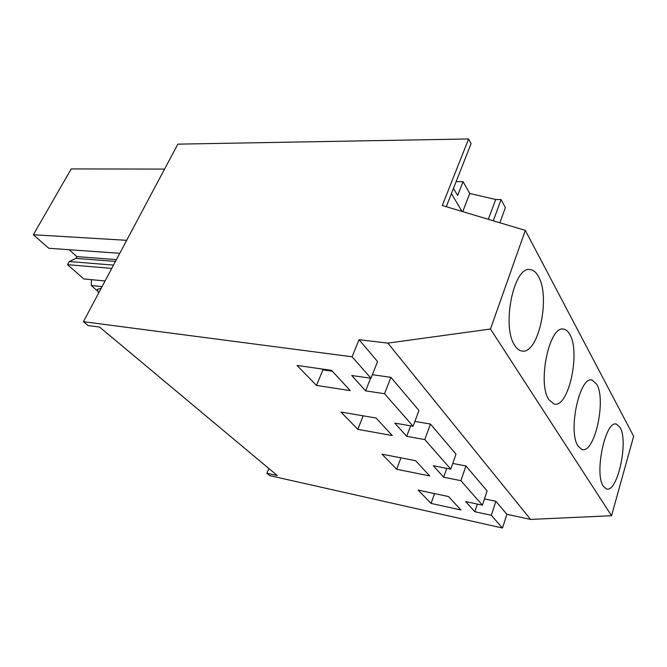 <?xml version="1.0" encoding="UTF-8"?>
<svg xmlns="http://www.w3.org/2000/svg" width="667" height="667" viewBox="0 0 667 667"><rect width="100%" height="100%" fill="white"/><g stroke="black" fill="none" stroke-linecap="round" stroke-linejoin="round"><path stroke-width="1" d="M387.869 343.121L490.47 329.023L525.329 230.382L442.288 205.519L468.609 138.961L177.822 144.147L83.425 321.686L352.084 356.778L359.054 339.711L387.869 343.121L530.573 519.418L611.547 515.716L490.47 329.023M372.353 374.712L390.904 377.33L418.951 410.455L413.09 426.246L384.534 393.73L365.608 390.845L351.751 375.504L370.952 378.264L377.572 361.581L359.054 339.711M414.882 421.419L430.448 424.037L424.796 439.57L450.759 469.134L433.275 465.733L443.647 477.213L460.889 480.674L482.399 505.169L465.683 501.592L474.804 511.689L491.304 515.299L502.493 528.039L506.887 514.307L495.873 501.301L491.304 515.299M450.759 469.134L455.986 454.185L430.448 424.037M452.751 463.44L465.95 465.958L460.889 480.674M482.399 505.169L487.118 490.954L465.95 465.958M484.475 498.908L495.873 501.301M506.887 514.307L530.573 519.418M611.547 515.716L633.65 436.276L525.329 230.382M268.884 468.517L266.883 473.253L269.768 475.646L502.493 528.039M569.768 334.425C568.042 331.249 565.983 329.49 563.598 329.139C549.433 324.887 537.043 383.542 548.974 399.8L553.927 403.96C568.326 408.929 580.865 352.576 569.768 334.425M596.715 384.25L592.121 380.107C579.74 375.304 567.534 431.857 578.139 446.181L581.824 449.408C594.405 454.602 606.57 400.192 596.715 384.25M514.849 345.523C516.875 348.699 519.159 350.517 521.719 350.984C538.244 355.294 550.909 297.132 538.377 276.371C535.993 272.019 533.141 269.735 529.823 269.535C513.59 266.416 501.401 327.038 514.849 345.523M620.093 427.48L616.583 424.187C605.719 419.176 593.897 473.612 603.343 486.268L606.161 488.819C617.208 494.005 628.881 441.554 620.093 427.48M266.883 473.253L277.355 475.596L99.583 327.063L88.069 325.529L83.425 321.686M370.952 378.264L352.084 356.778M413.09 426.246L394.756 423.103L406.72 436.343L424.796 439.57M381.999 454.185L415.583 460.689L429.69 475.921L396.673 469.26L381.999 454.185M340.979 412.056L376.046 418.009L392.288 435.543L357.82 429.348L340.979 412.056M297.057 365.449L316.441 385.409L350.308 390.629L331.507 370.343L297.057 365.449M418.142 490.095L448.491 496.548L460.922 509.963L431.074 503.41L418.142 490.095M446.265 206.712L471.094 143.605L468.609 138.961M499.866 222.753L505.403 207.637L501.092 199.608L493.272 220.785M488.327 219.301L495.698 199.491L469.743 193.455L463.04 181.674L456.145 181.607M495.698 199.491L501.092 199.608M370.619 378.214L365.608 390.845M390.904 377.33L384.534 393.73M410.63 425.821L406.72 436.343M446.757 468.359L443.647 477.213M477.339 504.085L474.804 511.689M164.566 169.085L71.211 168.934L33.35 234.742L126.688 240.32M119.793 253.293L48.799 248.274L33.35 234.742M105.078 280.965L83.834 278.964L67.55 264.699L111.756 268.392M97.916 291.296L91.354 285.551L91.412 279.681M91.354 285.551L102.068 286.618M400.909 457.845L396.673 469.26M363.148 415.816L357.82 429.348M322.111 369.009L322.936 369.893L316.441 385.409M322.936 369.893L332.333 371.227M434.534 493.58L431.074 503.41M463.04 181.674L457.654 195.481L453.485 188.352M461.956 211.406L451.426 193.588M469.743 193.455L462.74 211.639M69.151 249.708L76.872 256.612L75.896 258.379L69.301 261.531L67.55 264.699M113.507 265.107L69.301 261.531M101.209 288.236L97.44 289.286L98.424 293.463M75.896 258.379L115.449 261.447M76.872 256.612L116.425 259.621M591.496 380.032L592.121 380.107M615.866 424.079L616.583 424.187"/></g></svg>

